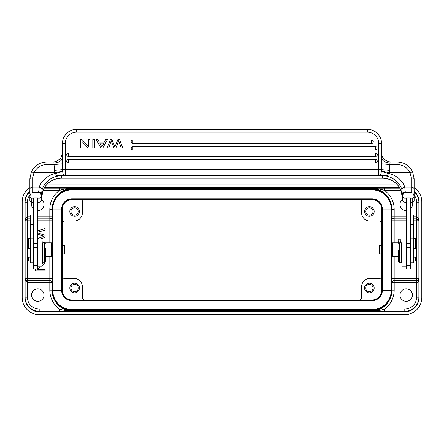 <?xml version="1.0" encoding="UTF-8"?>
<svg xmlns="http://www.w3.org/2000/svg" width="444" height="444" viewBox="0 0 444 444"><rect width="100%" height="100%" fill="white"/><g stroke="black" fill="none" stroke-linecap="round" stroke-linejoin="round"><path stroke-width="0.67" d="M42.036 265.518L45.138 262.953L45.138 262.304M35.57 268.997L35.22 269.292L35.22 270.957L45.138 270.957L45.138 269.397L37.352 269.397L40.471 266.816M43.007 262.848L42.036 263.647M38.206 266.816L37.79 267.166M42.036 262.842L44.589 262.848L44.589 243.012L42.607 243.012L42.607 262.848M42.607 261.288L42.036 261.288M37.79 232.212L45.138 230.109L45.138 228.444L37.79 230.858M37.79 234.243L43.939 236.325L37.79 238.417M45.138 242.807L42.036 241.658M40.115 239.105L45.138 237.346L45.138 235.387L37.79 232.895M398.723 242.807A7.087 7.087 0 0 1 398.174 239.194L400.322 239.194A4.962 4.962 0 0 0 401.148 242.807M416.133 260.517L416.133 257.109L416.133 260.517L415.567 261.083L415.567 257.109M416.133 239.022L416.133 248.751L416.133 239.022M415.567 248.751L415.567 238.411L413.297 238.411M413.297 257.109L416.272 257.109L416.272 248.751L413.297 248.751M410.461 262.881L413.297 262.881L413.297 214.879L410.461 214.879M381.557 153.413L381.468 163.792L389.715 164.535L389.571 170.429L381.44 169.691L381.363 171.24C381.196 173.138 380.747 174.398 380.009 175.03L379.714 175.269L382.689 175.53L378.721 175.791L378.721 175.336L65.279 175.336A2.836 2.825 180 0 1 63.992 175.03L59.441 175.447C55.611 175.347 55.339 175.524 54.717 173.576C53.641 173.671 51.487 174.57 48.257 176.279L43.562 180.014C41.292 182.595 39.871 184.937 39.294 187.057L38.639 192.091A2.836 2.192 180 0 1 41.47 194.283L42.041 190.11C42.158 188.484 41.242 187.468 39.294 187.057L32.684 187.057L32.684 192.668C31.219 192.552 30.27 193.895 29.853 196.692L29.853 200.838L31.269 202.253L30.519 201.509M379.936 175.091L384.138 175.458L378.721 175.791L379.714 175.269M32.684 177.828C30.997 177.9 30.053 178.233 29.853 178.827L29.853 189.438A2.836 2.375 0 0 1 32.684 187.057L32.684 177.828L33.972 172.783A14.169 14.114 180 0 1 46.859 164.535L54.296 164.535L62.532 163.792L62.565 169.691L378.721 169.691L378.721 175.336A2.836 2.825 180 0 0 380.009 175.03L384.56 175.447L384.116 175.841C393.145 175.935 401.148 184.909 401.959 190.11L402.53 196.653M381.363 171.24C381.052 171.401 386.852 173.227 389.283 173.576C394.056 174.647 398.673 178.033 400.283 179.876C402.519 182.195 403.996 184.587 404.706 187.057L405.361 192.668L411.316 192.668L411.316 187.057L404.706 187.057C402.775 187.446 401.859 188.461 401.959 190.11M389.571 170.429L389.283 173.576C389.255 175.136 387.679 175.757 384.56 175.447M102.608 145.538L103.957 143.046L99.795 143.046L101.948 147.164L99.795 143.046M105.777 139.555L104.423 142.13L99.295 142.13L97.863 139.555L96.015 139.555L101.032 148.057L102.786 148.057L107.498 139.555L105.777 139.555M371.573 143.379A1.698 1.698 0 0 0 373.276 141.68A1.698 1.698 0 0 0 371.573 139.977L132.867 139.977A1.698 1.698 0 0 0 131.169 141.68A1.698 1.698 0 0 0 132.867 143.379L371.573 143.379L371.573 139.977M375.358 149.9A1.698 1.698 0 0 0 377.061 148.196A1.698 1.698 0 0 0 375.358 146.498L132.867 146.498A1.698 1.698 0 0 0 131.169 148.196A1.698 1.698 0 0 0 132.867 149.9L375.358 149.9L375.358 146.498M375.607 156.416A1.698 1.698 0 0 0 377.306 154.717A1.698 1.698 0 0 0 375.607 153.013L68.393 153.013A1.698 1.698 0 0 0 66.694 154.717A1.698 1.698 0 0 0 68.393 156.416L375.607 156.416L375.607 153.013M375.607 162.937A1.698 1.698 0 0 0 377.306 161.233A1.698 1.698 0 0 0 375.607 159.535L68.393 159.535A1.698 1.698 0 0 0 66.694 161.233A1.698 1.698 0 0 0 68.393 162.937L375.607 162.937L375.607 159.535M115.29 146.032L117.893 139.555L119.553 139.555L122.81 148.057L121.145 148.057L118.759 140.742L115.867 148.057L113.908 148.057L111.194 140.742L108.663 148.057L107.026 148.057L110.395 139.555L111.96 139.555L114.941 147.025L111.96 139.555M110.967 141.486L111.194 140.742L111.516 141.969M118.204 142.313L118.32 142.002M92.813 139.555L92.813 148.057L94.439 148.057L94.439 139.555L92.813 139.555M88.412 139.555L88.412 146.237L81.962 139.555L80.297 139.555L80.297 148.057L81.857 148.057L81.857 141.381L88.3 148.057L89.971 148.057L89.971 139.555L88.412 139.555M403.946 198.102L402.525 196.692L402.53 200.838L403.946 202.253L403.946 198.102L406.21 198.102M406.21 202.386L403.951 202.242M412.72 202.27L414.147 200.838L414.147 196.692L412.731 198.102L412.731 202.253L410.461 202.386M28.433 257.109L28.433 261.083L30.703 261.083M27.867 257.109L27.867 260.517L27.867 257.109M27.867 239.022L27.867 248.751L27.867 239.022M27.867 238.977L28.433 238.411L28.433 248.751M30.703 248.751L27.728 248.751L27.728 257.109L30.703 257.109M33.539 214.879L30.703 214.879L30.703 262.881L33.539 262.881M37.79 218.881L49.811 218.881L49.811 216.916L52.076 216.916L51.959 243.395M401.964 242.807L392.607 242.807L392.607 256.693L398.562 256.693M392.041 245.571L391.924 216.916L406.21 216.916M31.896 202.364A6.233 6.233 0 0 0 33.539 208.963M37.79 210.639A6.233 6.233 0 0 0 41.47 199.373M62.304 253.929L64.43 253.929L64.43 245.571L62.304 245.571L62.304 222.544L63.72 221.123L73.92 221.123A8.503 8.503 0 0 0 82.423 212.621L82.423 200.86L83.838 199.445L360.178 199.445L361.577 200.86L361.577 212.621A8.503 8.503 0 0 0 370.08 221.123L380.28 221.123L381.696 222.544M69.813 288.006A4.817 4.817 0 0 0 74.631 292.829A4.817 4.817 0 0 0 79.448 288.006A4.817 4.817 0 0 0 74.631 283.189A4.817 4.817 0 0 0 69.813 288.006M70.946 288.006A3.685 3.685 0 0 0 74.631 291.691A3.685 3.685 0 0 0 78.316 288.006A3.685 3.685 0 0 0 74.631 284.327A3.685 3.685 0 0 0 70.946 288.006M62.304 276.956L63.72 278.371L73.92 278.371A8.503 8.503 0 0 1 82.423 286.874L82.423 298.634L83.838 300.055L360.178 300.055L361.577 298.634L361.577 286.874A8.503 8.503 0 0 1 370.08 278.371L380.28 278.371L381.696 276.956L381.696 253.929L379.57 253.929L379.57 245.571L381.696 245.571M72.222 300.055A9.918 9.918 0 0 1 62.304 290.132M381.696 290.132A9.918 9.918 0 0 1 371.778 300.055M364.552 288.006A4.817 4.817 0 0 0 369.369 292.829A4.817 4.817 0 0 0 374.187 288.006A4.817 4.817 0 0 0 369.369 283.189A4.817 4.817 0 0 0 364.552 288.006M365.684 288.006A3.685 3.685 0 0 0 369.369 291.691A3.685 3.685 0 0 0 373.054 288.006A3.685 3.685 0 0 0 369.369 284.327A3.685 3.685 0 0 0 365.684 288.006M69.813 211.488A4.817 4.817 0 0 0 74.631 216.306A4.817 4.817 0 0 0 79.448 211.488A4.817 4.817 0 0 0 74.631 206.671A4.817 4.817 0 0 0 69.813 211.488M70.946 211.488A3.685 3.685 0 0 0 74.631 215.174A3.685 3.685 0 0 0 78.316 211.488A3.685 3.685 0 0 0 74.631 207.803A3.685 3.685 0 0 0 70.946 211.488M365.684 211.488A3.685 3.685 0 0 0 369.369 215.174A3.685 3.685 0 0 0 373.054 211.488A3.685 3.685 0 0 0 369.369 207.803A3.685 3.685 0 0 0 365.684 211.488M364.552 211.488A4.817 4.817 0 0 0 369.369 216.306A4.817 4.817 0 0 0 374.187 211.488A4.817 4.817 0 0 0 369.369 206.671A4.817 4.817 0 0 0 364.552 211.488M326.862 199.445L371.778 199.445A9.918 9.918 0 0 1 381.696 209.363M62.304 209.363A9.918 9.918 0 0 1 72.222 199.445M372.061 310.256L71.939 310.256A19.836 19.836 0 0 1 52.098 290.415L52.098 209.08A19.836 19.836 0 0 1 71.939 189.244L372.061 189.244A19.836 19.836 0 0 1 391.902 209.08L391.902 290.415A19.836 19.836 0 0 1 372.061 310.256L372.061 309.607L71.939 309.607L71.939 310.256A19.836 19.836 0 0 1 52.098 290.415L52.747 290.415L52.747 209.08L52.098 209.08A19.836 19.836 0 0 1 71.939 189.244L71.939 189.888L372.061 189.888L372.061 189.244A19.836 19.836 0 0 1 391.902 209.08L391.253 209.08L391.253 290.415L391.902 290.415A19.836 19.836 0 0 1 372.061 310.256M381.696 290.415L381.696 209.08A9.635 9.635 0 0 0 372.061 199.445L71.939 199.445A9.635 9.635 0 0 0 62.304 209.08L62.304 290.415A9.635 9.635 0 0 0 71.939 300.055L372.061 300.055A9.635 9.635 0 0 0 381.696 290.415L391.253 290.415A19.192 19.192 0 0 1 372.061 309.607L372.061 300.699A10.284 10.284 0 0 0 382.345 290.415L382.345 209.08A10.284 10.284 0 0 0 372.061 198.795L372.061 189.888A19.192 19.192 0 0 1 391.253 209.08L381.696 209.08M62.487 191.636A20.718 20.718 0 0 1 73.21 188.644L73.21 188.228C68.193 188.378 63.597 189.122 59.424 190.454L59.424 188.189L73.21 188.228A21.134 21.134 0 0 0 53.186 202.603M29.853 191.63A14.169 14.169 0 0 0 25.042 201.854A14.169 14.169 0 0 1 29.853 191.209A14.169 14.169 0 0 0 25.036 201.854L25.036 297.647A14.169 14.169 0 0 0 39.205 311.816L404.795 311.816L39.205 311.816A14.169 14.169 0 0 1 25.036 297.647A14.169 14.169 0 0 0 39.205 311.388L404.795 311.388A14.169 14.169 0 0 0 418.958 297.647A14.169 14.169 0 0 1 404.795 311.816A14.169 14.169 0 0 0 418.964 297.647L418.964 201.854A14.169 14.169 0 0 0 414.147 191.209M399.622 187.684L44.378 187.684M412.448 295.094A6.233 6.233 0 0 0 406.21 288.861A6.233 6.233 0 0 0 399.977 295.094A6.233 6.233 0 0 0 406.21 301.326A6.233 6.233 0 0 0 412.448 295.094M418.664 279.609L418.548 281.002C418.154 282.084 417.504 282.612 416.6 282.584L416.6 278.654L418.87 278.654A2.27 2.264 166 0 1 418.537 279.831L416.6 280.619L394.189 280.619L394.189 282.584L391.924 282.584C392.091 281.418 392.846 280.763 394.189 280.619L394.172 278.654L416.6 278.654L416.6 218.881L418.537 219.669L418.548 218.498L416.6 216.916L416.6 218.881L413.297 218.881M418.548 281.002L418.537 279.831M381.513 307.859A20.718 20.718 0 0 1 370.79 310.85L370.79 311.272C376.185 311.122 380.786 310.378 384.576 309.041L384.576 311.311L370.79 311.272A21.134 21.134 0 0 0 390.814 296.897M394.172 256.693L394.172 278.654L391.902 278.654L391.924 290.132L394.189 290.132A23.404 23.404 0 0 1 384.576 309.041L404.795 309.041L404.795 311.311L384.576 311.311M406.21 220.846L394.172 220.846L394.189 218.881C392.846 218.737 392.091 218.082 391.924 216.916L391.924 209.363A21.134 21.134 0 0 0 391.791 207.009M410.461 208.963A6.233 6.233 0 0 0 412.104 202.364M402.53 199.373A6.233 6.233 0 0 0 406.21 210.639M413.297 220.846L418.87 220.846A2.27 2.264 14 0 0 418.537 219.669L418.886 220.762L418.548 218.498M384.576 188.189L384.576 190.454C380.403 189.122 375.807 188.378 370.79 188.228L399.922 188.189M418.958 201.854A14.169 14.169 0 0 0 414.147 191.63M44.123 188.106L399.878 188.106M414.147 187.651A17.005 17.005 0 0 1 421.8 201.854L421.8 297.647A17.005 17.005 0 0 1 404.795 314.646L39.205 314.646A17.005 17.005 0 0 1 22.2 297.647L22.2 201.854A17.005 17.005 0 0 1 29.853 187.651M46.487 184.848L397.513 184.848M44.023 295.094A6.233 6.233 0 0 0 37.79 288.861A6.233 6.233 0 0 0 31.552 295.094A6.233 6.233 0 0 0 37.79 301.326A6.233 6.233 0 0 0 44.023 295.094M25.452 281.002L27.4 282.584L27.378 297.219A11.822 11.822 0 0 0 39.205 309.041L59.424 309.041L59.424 311.311L39.205 311.311A14.091 14.091 0 0 1 25.114 297.219L25.114 278.732L25.452 281.002L25.463 279.831L27.4 280.619L27.4 282.584L49.811 282.584L49.811 280.619C51.154 280.763 51.909 281.418 52.076 282.584L49.811 282.584L49.811 290.132A23.404 23.404 0 0 0 59.424 309.041C63.597 310.378 68.193 311.122 73.21 311.272L59.424 311.311M25.463 219.669L27.4 218.881L27.4 220.846L25.13 220.84A2.27 2.264 -14 0 1 25.463 219.669L25.452 218.498L25.114 220.762L25.463 219.669M29.853 195.044A11.822 11.822 0 0 0 27.378 202.281L27.4 216.916L25.452 218.498M27.378 202.281L25.114 202.281L25.136 278.654A2.27 2.264 -166 0 0 25.463 279.831L25.13 278.654L27.4 278.654L27.4 280.619L49.811 280.619L49.828 278.654L52.098 278.654L51.959 253.929M51.959 256.127L51.393 256.693L51.393 242.807L51.959 243.373M45.438 248.74L45.438 261.999L45.438 248.74M37.79 266.816L37.79 197.991L33.539 197.991L33.539 268.997L37.79 268.997L37.79 266.816L42.036 266.816L42.036 239.044L37.79 239.044M381.557 153.446L381.557 157.309A8.503 5.606 180 0 0 390.06 162.915L389.715 164.535L397.141 164.535A14.169 14.114 180 0 1 410.028 172.783L411.316 177.828L411.316 187.057A2.836 2.375 180 0 1 414.147 189.394A2.836 2.375 180 0 1 414.147 189.438L414.147 196.692C413.719 193.862 412.77 192.518 411.316 192.668M388.467 161.799L390.06 161.949L388.467 161.799L383.616 158.996L381.868 155.733L381.557 153.513M381.557 153.43L381.557 143.523L378.721 143.523A11.339 11.339 0 0 0 367.388 132.184L76.612 132.184L76.612 129.354L367.388 129.354A14.169 14.169 0 0 1 381.557 143.523L381.557 157.309M62.443 153.385L60.678 158.636L55.716 161.755L54.018 161.96M76.612 129.354A14.169 14.169 180 0 0 62.443 143.523A14.169 14.169 0 0 1 76.612 129.354L367.388 129.354L367.388 132.184M62.532 163.792L62.443 143.523L65.279 143.523A11.339 11.339 0 0 1 76.612 132.184M62.443 157.309A8.503 5.606 180 0 1 53.94 162.915L54.717 173.576C58.58 172.777 61.222 171.995 62.637 171.24L54.64 172.783L33.972 172.783L31.391 171.856C34.615 165.54 39.766 162.243 46.859 161.949L46.859 164.535M29.853 193.939L29.853 188.489M33.539 202.386L31.274 202.242L31.269 198.102L29.853 196.692M41.475 196.692L40.054 198.102L40.054 202.253L40.765 201.543L40.054 202.259L37.79 202.386M65.279 143.523L65.279 175.791L64.286 175.269L61.311 175.524L61.311 178.211C53.069 178.566 47.07 182.384 43.307 189.682C42.063 192.546 41.453 195.36 41.47 198.113L43.307 189.682A19.836 19.764 180 0 1 61.311 178.211L382.689 178.211A19.836 19.764 180 0 1 400.693 189.677L402.53 198.113C402.658 196.209 401.831 191.741 400.693 189.677C396.93 182.384 390.931 178.566 382.689 178.222L382.689 175.791A19.836 19.764 -0 0 1 384.116 175.841M40.765 201.543L41.47 200.838L41.47 195.837M32.684 192.668L38.639 192.668C40.099 192.518 41.042 193.862 41.47 196.692L41.47 194.417M64.286 175.269L59.862 175.458L59.885 175.841C49.24 176.59 43.107 185.22 42.041 190.11M59.885 175.841A19.836 19.764 -0 0 1 61.311 175.791L65.279 175.791L59.441 175.447M62.61 171.018L62.56 169.691L54.429 170.429M62.443 153.602L62.443 154.04M29.853 180.88L29.853 181.319M29.853 178.827L31.391 171.845L29.853 178.827M37.79 198.102L40.054 198.102M31.269 198.102L33.539 198.102M33.539 243.334L37.79 243.334M64.064 175.091L63.992 175.03C63.248 174.381 62.793 173.116 62.637 171.24M381.474 163.792L381.435 169.691L378.721 169.691L378.721 143.523M397.141 164.535L397.141 161.949C404.234 162.243 409.385 165.54 412.604 171.845L410.028 172.783L389.36 172.783L381.385 171.018M414.147 193.739L414.147 178.827C413.947 178.233 413.003 177.9 411.316 177.828M412.609 171.856L414.147 178.827L412.609 171.845M414.147 181.319L414.147 180.88M414.147 196.304L414.147 196.692M412.731 198.102L410.461 198.102M398.562 250.2L398.562 261.999L398.562 250.2M399.411 262.848L401.393 262.848L401.393 243.012L399.411 243.012L399.411 262.848L398.562 261.999M406.21 239.044L401.964 239.044L401.964 266.816L406.21 266.816L406.21 197.991L410.461 197.991L410.461 243.334L406.21 243.334M406.21 266.816L406.21 268.997L410.461 268.997L410.461 243.334M405.361 192.668C403.896 192.552 402.947 193.895 402.53 196.692M405.361 192.091A2.836 2.192 180 0 0 402.53 194.283L402.53 195.76M132.867 139.977L132.867 143.379M132.867 146.498L132.867 149.9M68.393 153.013L68.393 156.416M68.393 159.535L68.393 162.937M30.703 246.903L33.539 246.903M30.703 238.078L33.539 238.078M30.703 224.37L33.539 224.37M73.21 310.256L73.21 310.85A20.718 20.718 0 0 1 62.487 307.859M370.79 310.256L370.79 310.85L73.21 310.85L73.21 311.272A21.134 21.134 0 0 1 53.186 296.897M370.79 189.244L370.79 188.644A20.718 20.718 0 0 1 381.513 191.636M73.21 189.244L73.21 188.644L370.79 188.644L370.79 188.228A21.134 21.134 0 0 1 390.814 202.603M52.747 209.08A19.192 19.192 0 0 1 71.939 189.888L71.939 198.795A10.284 10.284 0 0 0 61.655 209.08L52.747 209.08M71.939 309.607A19.192 19.192 0 0 1 52.747 290.415L61.655 290.415A10.284 10.284 0 0 0 71.939 300.699L71.939 309.607M372.061 300.055L372.061 300.699L71.939 300.699L71.939 300.055M62.304 290.415L61.655 290.415L61.655 209.08L62.304 209.08M71.939 199.445L71.939 198.795L372.061 198.795L372.061 199.445M37.79 216.916L49.811 216.916L49.811 209.363A23.404 23.404 0 0 1 59.424 190.454L42.968 190.454M44.078 188.189L59.424 188.189M25.036 202.281L25.114 202.281A14.091 14.091 0 0 1 29.853 191.741M404.795 309.041A11.822 11.822 0 0 0 416.622 297.219L416.6 282.584L394.189 282.584L394.189 290.132M416.622 297.219L418.886 297.219L418.886 202.281L416.622 202.281L416.6 216.916L413.297 216.916M391.791 292.491A21.134 21.134 0 0 0 391.924 290.132L391.924 290.132M418.964 297.219L418.886 297.219A14.091 14.091 0 0 1 404.795 311.311L404.795 311.388M391.902 278.654L392.041 253.929M394.172 242.807L394.172 220.846L391.902 220.846M414.147 195.044A11.822 11.822 0 0 1 416.622 202.281M401.032 190.454L384.576 190.454A23.404 23.404 0 0 1 394.189 209.363L394.189 218.881L406.21 218.881M414.147 191.741A14.091 14.091 0 0 1 418.886 202.281L418.964 202.281M394.189 209.363L391.902 209.363M25.036 297.219L27.378 297.219M39.205 309.041L39.205 311.388M49.811 290.132L52.076 290.132A21.134 21.134 0 0 0 52.209 292.491M52.098 278.654L52.098 290.132M52.098 220.846L49.828 220.846L49.811 218.881C51.154 218.737 51.909 218.082 52.076 216.916L52.076 209.363L49.811 209.363M30.703 216.916L27.4 216.916L27.4 218.881L30.703 218.881M49.828 242.807L49.828 220.846L37.79 220.846M30.703 220.846L27.4 220.846L27.4 278.654L49.828 278.654L49.828 256.693M52.209 207.009A21.134 21.134 0 0 0 52.076 209.363L52.076 209.363M390.06 162.915L390.06 161.949L397.141 161.96A17.005 16.939 180 0 1 412.593 171.828M38.639 192.668L38.639 192.091M53.94 162.915L53.94 161.949L55.722 161.76M31.396 171.839A17.005 16.939 180 0 1 46.859 161.96L53.94 161.949M33.539 247.43L37.79 247.43M410.461 247.43L406.21 247.43M410.461 224.37L413.297 224.37M410.461 238.078L413.297 238.078M410.461 246.903L413.297 246.903M416.133 238.977L415.567 238.411M415.567 261.083L413.297 261.083M403.94 202.248L403.196 201.509M27.867 260.517L28.433 261.083M28.433 238.411L30.703 238.411M392.041 243.373L392.607 242.807M392.041 256.127L392.607 256.693M59.535 188.189L61.377 188.189M418.686 279.57L418.886 278.793M384.465 311.311L382.623 311.311M45.438 243.861L44.589 243.012M45.438 261.999L44.589 262.848M42.036 246.131L42.607 246.131M42.036 259.734L42.607 259.734M41.47 195.76L41.47 194.7M37.79 265.401L33.539 265.401M45.438 256.693L51.393 256.693M42.036 242.807L51.393 242.807M398.562 243.861L399.411 243.012M401.964 246.131L401.393 246.131M401.964 259.734L401.393 259.734M406.21 265.401L410.461 265.401M61.311 178.222L382.689 178.222"/></g></svg>
